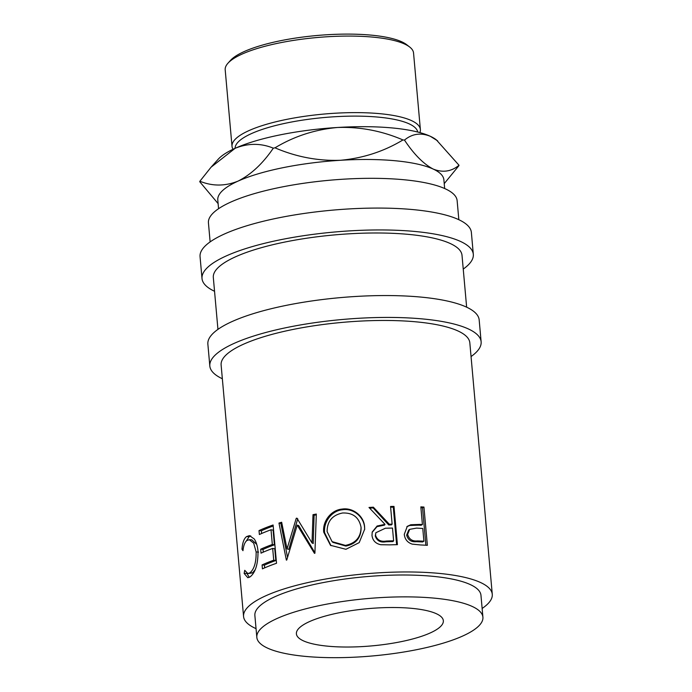<?xml version="1.0" encoding="UTF-8"?>
<svg xmlns="http://www.w3.org/2000/svg" width="692" height="692" viewBox="0 0 692 692"><rect width="100%" height="100%" fill="white"/><g stroke="black" fill="none" stroke-linecap="round" stroke-linejoin="round"><path stroke-width="1.04" d="M422.414 524.536L420.84 506.873A124.845 31.676 174.9 0 1 423.945 507.054L427.362 545.322A124.845 31.676 174.9 0 0 420.511 544.959L412.242 544.128C407.519 542.589 404.863 539.327 404.275 534.354L407.294 526.344L410.806 524.735L419.906 524.406L418.625 525.159A122.008 30.958 174.9 0 1 421.082 525.28L422.414 524.536A124.845 31.676 174.9 0 0 419.906 524.406M392.13 524.129L390.556 506.466A124.845 31.676 174.9 0 1 393.999 506.406L397.416 544.673A124.845 31.676 174.9 0 0 389.7 544.863L380.808 544.716C375.618 543.627 372.685 540.547 371.993 535.478L372.218 532.027L377.105 526.015L385.003 524.354L368.992 507.47A124.845 31.676 174.9 0 1 373.369 507.193L389.311 524.207L388.731 524.96A122.008 30.958 174.9 0 1 391.482 524.891L392.13 524.129A124.845 31.676 174.9 0 0 389.311 524.207M345.939 549.292L330.499 545.322L323.735 532.183C322.351 521.509 331.001 510.021 342.038 509.096C352.92 507.245 364.07 516.128 364.597 526.897L364.675 529.172L359.209 542.614L345.939 549.292M296.929 518.144A124.845 31.676 174.9 0 0 296.245 518.308L287.042 548.929L281.661 522.252A124.845 31.676 174.9 0 0 278.971 523.074L286.367 560.131A124.845 31.676 174.9 0 1 286.765 560.018L297.223 525.09L314.445 553.332A124.845 31.676 174.9 0 1 314.912 553.237L316.313 514.052A124.845 31.676 174.9 0 0 313 514.675L312.014 542.952L296.929 518.144M259.016 530.591A124.845 31.676 174.9 0 1 273.106 524.994L276.523 563.271A124.845 31.676 174.9 0 0 262.432 568.859L262.086 564.932L264.422 565.148A122.008 30.958 174.9 0 1 275.805 560.52L274.759 548.747L272.674 548.427A124.845 31.676 174.9 0 0 261.031 553.159L260.685 549.232L263.021 549.448A122.008 30.958 174.9 0 1 274.404 544.82L273.089 530.098L271.013 529.787A124.845 31.676 174.9 0 0 259.37 534.518L259.016 530.591L261.36 530.799A122.008 30.958 174.9 0 1 273.202 526.015M272.674 548.427L273.729 560.209A124.845 31.676 174.9 0 0 262.086 564.932M271.013 529.787L272.328 544.509A124.845 31.676 174.9 0 0 260.685 549.232M244.146 573.452L244.726 570.312L247.892 573.599L249.907 572.829C254.198 569.282 256.274 562.319 256.144 551.939L253.696 543.177L249.276 539.725L246.923 540.513C244.856 542.096 243.541 545.486 242.97 550.685L241.984 549.249C242.485 542.71 244.017 538.497 246.56 536.594L249.44 535.625L254.223 538.938C256.282 541.983 257.536 546.092 257.995 551.264C258.099 563.963 255.495 572.483 250.175 576.817L247.831 577.733L244.146 573.452L246.897 573.339M243.567 616.503L221.12 365.004A124.845 31.676 -5.1 0 1 317.048 325.327A124.845 31.676 -5.1 0 1 458.087 331.01A124.845 31.676 -5.1 0 1 469.825 342.808L492.272 594.307A124.845 31.676 174.9 0 0 480.533 582.508A124.845 31.676 174.9 0 0 339.495 576.825A124.845 31.676 174.9 0 0 243.567 616.503A124.845 31.676 174.9 0 0 255.305 628.301A124.845 31.676 174.9 0 0 256.049 628.639M482.912 617.186L480.966 595.31A113.497 28.796 174.9 0 0 470.301 584.584A113.497 28.796 174.9 0 0 342.082 579.42A113.497 28.796 174.9 0 0 254.872 615.491L256.827 637.358A113.497 28.796 174.9 0 0 267.493 648.084A113.497 28.796 174.9 0 0 395.712 653.257A113.497 28.796 174.9 0 0 482.912 617.186A113.497 28.796 174.9 0 0 472.247 606.46A113.497 28.796 174.9 0 0 344.028 601.287A113.497 28.796 174.9 0 0 256.827 637.358M303.321 640.801A73.776 18.719 174.9 0 0 386.664 644.157A73.776 18.719 174.9 0 0 443.347 620.715A73.776 18.719 174.9 0 0 436.418 613.743A73.776 18.719 174.9 0 0 353.076 610.387A73.776 18.719 174.9 0 0 296.392 633.829A73.776 18.719 174.9 0 0 303.321 640.801M471.053 356.562A136.194 34.557 174.9 0 0 481.13 341.796L479.175 319.929A136.194 34.557 174.9 0 0 466.373 307.058A136.194 34.557 174.9 0 0 312.516 300.856A136.194 34.557 174.9 0 0 207.868 344.149L209.823 366.016A136.194 34.557 174.9 0 0 222.348 378.758M481.13 341.796A136.194 34.557 174.9 0 0 468.328 328.925A136.194 34.557 174.9 0 0 314.462 322.732A136.194 34.557 174.9 0 0 209.823 366.016M463.242 269.084A136.194 34.557 174.9 0 0 473.319 254.327L471.373 232.451A136.194 34.557 174.9 0 0 458.571 219.58A136.194 34.557 174.9 0 0 304.705 213.378A136.194 34.557 174.9 0 0 200.057 256.671L202.012 278.539A136.194 34.557 174.9 0 0 214.546 291.28M473.319 254.327A136.194 34.557 174.9 0 0 460.517 241.447A136.194 34.557 174.9 0 0 306.66 235.254A136.194 34.557 174.9 0 0 202.012 278.539M227.928 63.249L230.427 60.464A91.716 23.268 -5.1 0 1 310.198 36.174A91.716 23.268 -5.1 0 1 401.853 41.849A91.716 23.268 -5.1 0 1 406.732 44.729L409.69 47.03A94.553 23.986 174.9 0 0 404.656 44.063A94.553 23.986 174.9 0 0 310.163 38.207A94.553 23.986 174.9 0 0 227.928 63.249A94.553 23.986 174.9 0 0 225.194 69.814L232.019 146.358A94.553 23.986 -5.1 0 1 304.67 116.299A94.553 23.986 -5.1 0 1 411.489 120.607A94.553 23.986 -5.1 0 1 420.381 129.542A94.553 23.986 -5.1 0 1 419.906 132.605M417.726 132.034A91.716 23.268 174.9 0 0 409.171 123.859A91.716 23.268 174.9 0 0 306.521 119.552A91.716 23.268 174.9 0 0 235.072 148.33M233.031 149.282A94.553 23.986 -5.1 0 1 232.019 146.358M218.568 208.699L217.79 199.979A113.497 28.796 -5.1 0 1 238.074 181.105A113.497 28.796 -5.1 0 1 340.447 160.285A113.497 28.796 -5.1 0 1 433.209 169.073A113.497 28.796 -5.1 0 1 443.883 179.799L444.662 188.527M458.839 219.71L457.135 200.663A124.845 31.676 174.9 0 0 445.406 188.864A124.845 31.676 174.9 0 0 304.368 183.181A124.845 31.676 174.9 0 0 208.439 222.859L210.134 241.906M217.945 329.383L213.318 277.527A124.845 31.676 -5.1 0 1 309.246 237.849A124.845 31.676 -5.1 0 1 450.284 243.532A124.845 31.676 -5.1 0 1 462.014 255.331L466.642 307.187M211.467 166.755L218.153 159.298A113.497 28.796 -5.1 0 1 235.142 148.296C248.073 143.106 260.806 143.062 273.323 148.166C262.796 163.589 251.049 174.566 238.074 181.105C225.142 186.295 212.409 186.338 199.893 181.235L211.06 167.204L235.142 148.296A113.497 28.796 -5.1 0 1 337.523 127.484A113.497 28.796 -5.1 0 1 430.286 136.272A113.497 28.796 -5.1 0 1 436.323 139.827L459.012 165.258A130.52 33.112 -5.1 0 1 458.857 165.743L444.221 183.631M218.118 203.621L199.728 181.719A130.52 33.112 -5.1 0 1 199.893 181.235M402.969 139.94C383.948 151.436 363.101 158.217 340.447 160.285C317.957 161.063 296.141 156.911 275.001 147.828C294.031 136.333 314.869 129.551 337.523 127.484C360.013 126.705 381.828 130.857 402.969 139.94A130.52 33.112 -5.1 0 1 404.483 140.087C412.138 133.738 420.736 132.466 430.286 136.272L437.673 140.874M273.323 148.166A130.52 33.112 -5.1 0 1 275.001 147.828M459.012 165.258C451.357 171.599 442.759 172.87 433.209 169.073C423.53 163.987 413.954 154.325 404.483 140.087M420.381 129.542L413.548 52.999A94.553 23.986 174.9 0 0 409.69 47.03M361.042 527.217C359.07 517.348 352.894 512.608 342.523 513.006C332.272 515.142 327.134 521.353 327.108 531.629L332.082 541.646L345.42 545.391C355.688 543.307 360.904 537.251 361.042 527.217L361.112 527.935C360.982 537.969 355.904 544.007 345.87 546.066L345.42 545.391M386.352 541.04A124.845 31.676 174.9 0 1 393.618 540.815L392.485 528.057L385.375 528.23L375.842 532.736L375.54 535.253C377.157 540.071 380.756 542 386.352 541.04L385.868 541.793C380.401 542.744 376.88 540.815 375.289 535.997L375.54 535.253M417.432 540.928A124.845 31.676 174.9 0 1 423.902 541.213L422.769 528.463L416.567 528.1L409.681 529.354L407.623 534.362C409.093 539.258 412.363 541.447 417.432 540.928L416.238 541.689C411.29 542.199 408.09 540.019 406.637 535.124L407.623 534.362M332.082 541.646L332.93 542.381L345.87 546.066M393.618 540.815L392.969 541.577A122.008 30.958 174.9 0 0 385.868 541.793M375.842 532.736L375.289 535.997M423.902 541.213L422.57 541.966A122.008 30.958 174.9 0 0 416.238 541.689M409.681 529.354L408.695 530.081L406.637 535.124M249.293 577.353L246.888 573.391M246.205 541.135L249.189 536.646L250.72 535.876M256.741 544.396L251.802 539.803L249.276 539.717M247.892 573.599L252.528 572.881L255.192 569.689M261.602 533.515L261.36 530.799M263.263 552.155L263.021 549.448M264.664 567.855L264.422 565.148M316.279 514.831A122.008 30.958 174.9 0 0 314.116 515.246L313 514.675M312.014 542.952L313.208 543.514L314.116 515.246M287.042 548.929L288.806 549.344L297.742 518.801L296.245 518.308M281.834 523.152A122.008 30.958 174.9 0 0 280.857 523.455L278.971 523.074M287.526 557.319L280.857 523.455M314.921 552.778L298.71 525.583L297.223 525.09M330.975 545.685L324.643 532.797C323.242 522.166 331.719 510.644 342.488 509.77C353.128 507.954 364.035 516.855 364.58 527.624L364.667 529.562M393.999 506.406L393.272 507.158L396.62 544.691M393.272 507.158A122.008 30.958 174.9 0 0 390.617 507.21M373.369 507.193L373.109 507.928L388.731 524.96M373.109 507.928A122.008 30.958 174.9 0 0 369.64 508.153M372.149 532.373L376.984 526.664L384.518 525.107L385.003 524.354M423.945 507.054L422.535 507.798L425.883 545.235M422.535 507.798A122.008 30.958 174.9 0 0 420.918 507.694M406.844 526.707L409.733 525.487L418.625 525.159M482.134 608.458A124.845 31.676 174.9 0 0 492.272 594.307M246.56 536.594L249.189 536.646M241.984 549.249L243.177 549.223M256.144 551.939L258.592 552.095M249.907 572.829L252.528 572.881M272.328 544.509L274.404 544.82M273.729 560.209L275.805 560.52M364.597 526.897L364.58 527.624M342.038 509.096L342.488 509.77M323.735 532.183L324.643 532.797M410.806 524.735L409.733 525.487"/></g></svg>
